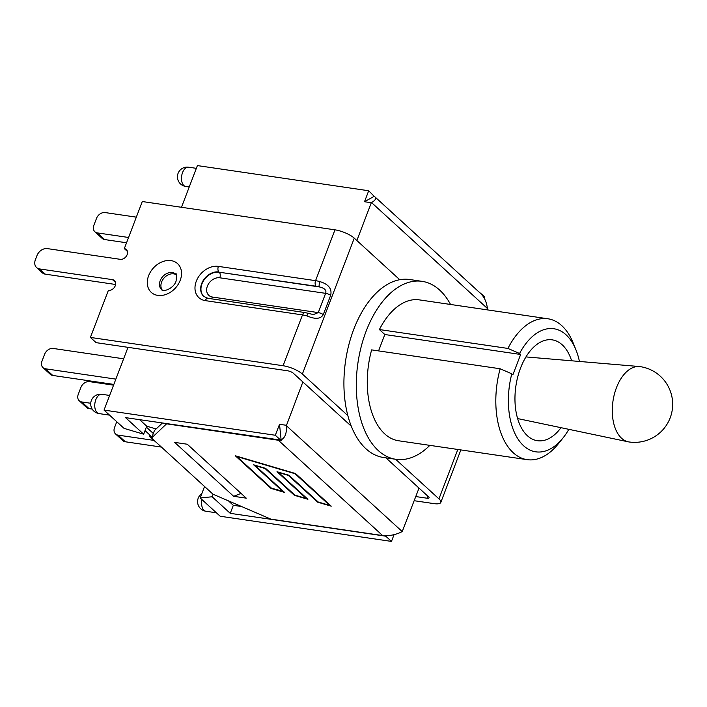 <?xml version="1.0" encoding="UTF-8"?>
<svg xmlns="http://www.w3.org/2000/svg" width="707" height="707" viewBox="0 0 707 707"><rect width="100%" height="100%" fill="white"/><g stroke="black" fill="none" stroke-linecap="round" stroke-linejoin="round"><path stroke-width="1.06" d="M351.308 426.224L293.37 373.269A4.498 1.334 -159.1 0 0 287.581 370.777L96.117 342.648L90.399 337.425L108.383 290.347A5.992 4.578 132.4 0 0 114.667 286.954A5.992 4.578 132.4 0 0 114.472 280.573A5.992 4.578 132.4 0 0 112.466 279.645L39.574 268.934A8.997 6.867 132.4 0 1 36.57 267.546A8.997 6.867 132.4 0 1 35.35 259.84L36.985 255.563A8.997 6.867 132.4 0 1 47.342 248.608L120.234 259.319A5.992 4.578 132.4 0 0 126.518 255.925A5.992 4.578 132.4 0 0 126.323 249.536A5.992 4.578 132.4 0 0 124.317 248.617L142.293 201.53L334.977 229.837L315.569 280.661L218.375 266.389A19.186 14.653 -47.6 0 0 196.29 281.227A19.186 14.653 -47.6 0 0 205.304 300.625L302.49 314.907A14.988 4.436 20.9 0 1 306.882 315.852C315.189 319.484 320.66 319.069 323.285 314.615L330.637 295.358C332.202 288.854 328.64 284.276 319.953 281.616A14.988 4.436 -159.1 0 0 315.569 280.661A4.198 2.404 -81.6 0 0 316.135 286.238A10.791 3.199 20.9 0 1 319.299 286.918C324.619 288.129 326.722 290.268 325.618 293.343L318.265 312.6L313.413 314.597M457.818 449.466L438.95 498.868L395.628 459.267M429.838 445.357A89.939 51.584 -81.6 0 1 395.929 459.311L383.539 457.5A89.939 51.584 -81.6 0 1 347.853 415.61A89.939 51.584 -81.6 0 1 353.747 329.338A89.939 51.584 -81.6 0 1 399.747 279.716A89.939 51.584 -81.6 0 1 409.68 279.521L422.07 281.342A89.939 51.584 -81.6 0 1 450.536 304.461M347.853 415.61L302.375 374.047L354.269 238.153L399.747 279.716M323.285 314.615A4.198 1.246 20.9 0 0 318.265 312.6L212.445 297.055A10.791 8.245 132.4 0 1 207.381 286.141A10.791 8.245 132.4 0 1 219.806 277.798A4.198 2.404 98.4 0 0 219.232 272.222L319.299 286.918A4.198 1.22 -74.5 0 1 319.953 281.616M306.882 315.852A4.198 1.22 -74.5 0 1 308.773 313.369A4.198 1.22 -74.5 0 1 308.835 313.395M313.537 314.615L305.106 312.582A4.198 2.404 98.4 0 0 302.49 314.907L283.083 365.731A14.988 4.436 20.9 0 1 302.375 374.047M354.269 238.153A14.988 4.436 -159.1 0 0 334.977 229.837M438.95 498.868A14.988 4.436 20.9 0 1 440.806 502.43A14.988 4.436 20.9 0 1 433.948 503.614L414.205 500.715M427.806 496.137L427.019 498.214L415.787 496.561M115.621 284.488L45.292 274.157L39.574 268.934M36.57 267.546L42.287 272.769A8.997 6.867 -47.6 0 0 45.292 274.157M176.255 274.767A10.49 8.016 -47.6 0 0 164.218 277.816A10.49 8.016 -47.6 0 0 162.256 290.082M283.083 365.731L90.399 337.425M427.019 498.214A4.498 1.334 -159.1 0 0 429.069 497.852A4.498 1.334 -159.1 0 0 428.522 496.782L385.907 457.844M127.419 251.453L124.317 248.617M419.021 488.104L402.221 531.576L286.362 425.685L302.87 381.957M511.797 373.817L500.158 368.771A71.204 40.838 98.4 0 0 527.183 459.656A71.204 40.838 98.4 0 0 558.442 443.66L563.09 437.854A62.207 35.686 -81.6 0 1 520.219 442.131A62.207 35.686 -81.6 0 1 511.797 373.817L512.875 374.798L520.644 354.472L519.565 353.482A62.207 35.686 -81.6 0 1 576.002 349.974A62.207 35.686 -81.6 0 1 579.431 361.454M576.002 349.974L573.218 343.072A71.204 40.838 98.4 0 0 547.881 318.769A71.204 40.838 98.4 0 0 507.926 348.436L519.565 353.482M568.843 429.335A62.207 35.686 -81.6 0 1 563.09 437.854M560.996 427.682A50.966 29.234 -81.6 0 1 537.417 440.708A50.966 29.234 -81.6 0 1 520.538 368.091A50.966 29.234 -81.6 0 1 552.229 339.855A50.966 29.234 -81.6 0 1 571.636 360.791M378.563 350.902L384.82 334.517L379.394 329.55L507.926 348.436M384.82 334.517L520.644 354.472M527.183 459.656L398.651 440.779A71.204 40.838 -81.6 0 1 371.626 349.885L500.158 368.771M379.394 329.55A71.204 40.838 -81.6 0 1 419.348 299.883L547.881 318.769M395.929 459.311A89.939 51.584 -81.6 0 1 366.146 331.159A89.939 51.584 -81.6 0 1 422.07 281.342M116.761 421.726L114.534 427.541A7.494 5.727 -47.6 0 0 115.559 433.965A7.494 5.727 -47.6 0 0 118.06 435.123L153.666 440.355M115.559 433.965L122.841 440.629A7.494 5.727 -47.6 0 0 125.342 441.778L161.426 447.08M113.553 385.156L89.533 381.63A7.494 5.727 -47.6 0 0 80.907 387.418L78.247 394.373A7.494 5.727 -47.6 0 0 79.272 400.798A7.494 5.727 -47.6 0 0 81.773 401.956L90.735 403.273M79.272 400.798L86.554 407.462A7.494 5.727 -47.6 0 0 89.055 408.619L92.166 409.07M185.817 469.368L193.471 476.368M149.946 435.097L149.424 436.475L157.184 443.201M123.619 358.803L53.246 348.463A7.494 5.727 -47.6 0 0 44.621 354.26L41.96 361.215A7.494 5.727 -47.6 0 0 42.986 367.64A7.494 5.727 -47.6 0 0 45.487 368.798L115.86 379.129M42.986 367.64L50.268 374.295A7.494 5.727 -47.6 0 0 52.769 375.452L113.836 384.422M151.978 436.953L145.041 430.607M153.304 433.479L146.367 427.134M151.846 436.829L149.424 436.475M186.188 469.713L185.711 469.642M126.544 242.775L104.663 239.558A7.494 5.727 132.4 0 1 102.162 238.4L94.871 231.746A7.494 5.727 132.4 0 1 93.854 225.321L96.514 218.366A7.494 5.727 132.4 0 1 105.14 212.568L136.327 217.155M128.568 237.481L97.38 232.903A7.494 5.727 132.4 0 1 94.871 231.746M394.055 534.669L391.475 541.412L220.177 516.243L200.178 497.967L204.553 486.496M156.114 428.963L146.738 426.18L143.671 434.204L124.034 428.371L104.035 410.095L128.002 347.331M181.478 207.292L197.394 165.588L368.7 190.757L374.242 196.431M616.451 387.71A38.072 21.837 -81.6 0 1 639.367 366.535A38.072 21.837 -81.6 0 1 640.127 366.624A38.072 38.072 0 0 1 670.165 417.872A38.072 38.072 0 0 1 629.062 441.963A38.072 21.837 -81.6 0 1 628.302 441.831A38.072 21.837 -81.6 0 1 616.451 387.71M233.655 496.305L174.647 442.379L187.275 444.235L246.275 498.161L233.655 496.305L241.06 493.398M280.052 440.337A11.992 9.156 132.4 0 1 278.346 440.249L166.578 423.829L151.554 438.057L212.984 494.202L270.861 519.141L382.628 535.561A11.992 9.156 -47.6 0 0 385.739 535.499L385.766 536.189L230.261 513.344L212.127 496.774L200.178 497.967M143.671 434.204L125.537 417.634L281.448 440.187A11.992 9.156 132.4 0 1 281.139 440.231M402.221 531.576C397.361 534.112 391.978 535.517 386.075 535.8L385.951 535.694M286.362 425.685C286.865 433.126 285.115 437.854 281.112 439.878L279.521 424.288L286.326 425.287M307.899 499.292L294.342 495.289L265.054 468.52L255.262 465.63L284.55 492.399L271.002 488.396L235.281 455.75L295.526 473.54L331.238 506.177L317.682 502.182L288.403 475.413L278.611 472.523L307.899 499.292M356.876 240.53L371.308 202.723L364.512 201.725L374.1 196.36L375.002 196.944C376.442 198.517 375.293 200.39 371.555 202.591L487.415 308.473C486.619 302.136 484.383 297.17 480.707 293.555L375.002 196.944M487.415 308.473L487.088 309.834M282.959 491.595L253.672 464.826L265.567 468.334L294.854 495.103L306.299 498.479L277.011 471.719L288.916 475.228L318.203 501.997L329.648 505.372L295.013 473.717L236.88 456.563L271.515 488.21L283.056 491.321L254.255 464.994M236.88 456.563L295.111 473.451L329.648 505.372M306.299 498.479L277.595 471.887M294.342 495.289L307.412 498.85M278.611 472.523L288.5 475.148L317.788 501.908L330.761 505.744M235.864 455.927L271.099 488.13L284.073 491.957M255.262 465.63L265.16 468.255L294.448 495.015M151.554 438.057L154.418 430.572L162.354 423.042M281.041 440.479L275.332 435.256L279.521 424.288M391.475 541.412L385.766 536.189M364.512 201.725L368.7 190.757M213.09 494.246L212.127 496.774M241.6 506.53L233.319 505.319L228.458 500.865M146.738 426.18L139.65 419.711M230.261 513.344L233.319 505.319M104.035 410.095L275.332 435.256M478.577 291.602L484.843 296.905L484.313 298.292M330.637 295.358A4.198 1.246 -159.1 0 0 325.618 293.343L219.806 277.798M305.106 312.582L207.911 298.301A4.198 2.404 98.4 0 0 205.304 300.625M207.911 298.301L203.722 296.401A14.988 11.445 132.4 0 1 203.236 280.44A14.988 11.445 132.4 0 1 218.949 271.956A4.198 2.404 -81.6 0 1 218.375 266.389M203.863 296.525A14.988 11.445 -47.6 0 1 203.598 280.591A14.988 11.445 -47.6 0 1 219.232 272.222L316.135 286.238M212.445 297.055A4.198 2.404 -81.6 0 1 211.34 298.805M180.205 280.325A19.487 14.882 -47.6 0 0 162.274 261.784A19.487 14.882 -47.6 0 0 150.768 291.903A19.487 14.882 -47.6 0 0 180.205 280.325M161.62 289.667A10.49 8.016 132.4 0 1 162.787 276.517A10.49 8.016 132.4 0 1 175.778 274.175C176.547 272.814 176.653 275.103 176.096 281.033C173.922 288.536 162.787 292.442 161.62 289.667M112.466 279.645L115.568 282.482M118.06 435.123L125.342 441.778M81.773 401.956L89.055 408.619M45.487 368.798L52.769 375.452M97.38 232.903L104.663 239.558M216.404 512.796L205.896 511.249A9.748 5.585 -81.6 0 1 201.999 499.628M185.764 186.471A9.748 5.585 -81.6 0 1 181.655 176.025A9.748 5.585 -81.6 0 1 188.592 167.197A9.748 9.748 0 0 0 177.537 175.416A9.748 9.748 0 0 0 185.764 186.471L189.229 186.984M278.346 440.249L382.628 535.561M99.042 413.586A9.748 5.585 -81.6 0 1 94.924 403.131A9.748 5.585 -81.6 0 1 101.87 394.303A9.748 9.748 0 0 0 90.814 402.53A9.748 9.748 0 0 0 99.042 413.586L109.541 415.133M460.513 450.827L440.806 502.43M196.352 168.337L188.592 167.197M517.648 418.571L628.302 441.831M525.955 356.92L639.367 366.535M109.629 395.443L101.87 394.303M201.875 493.53A9.748 9.748 0 0 0 205.896 511.249"/></g></svg>

